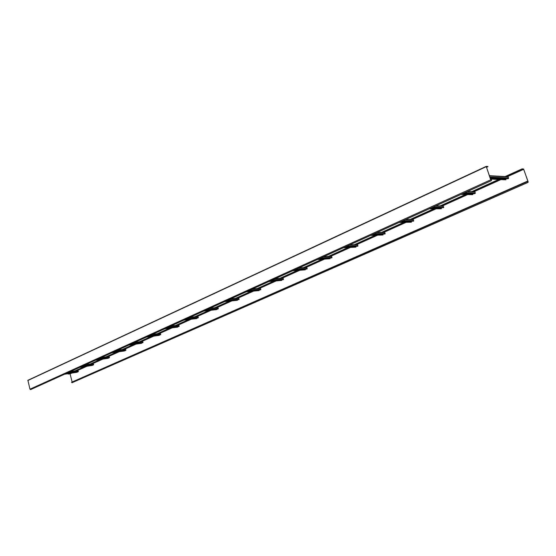 <?xml version="1.0" encoding="UTF-8"?>
<svg xmlns="http://www.w3.org/2000/svg" width="556" height="556" viewBox="0 0 556 556"><rect width="100%" height="100%" fill="white"/><g stroke="black" fill="none" stroke-linecap="round" stroke-linejoin="round"><path stroke-width="0.83" d="M486.194 166.397L27.897 380.297L29.968 389.186L30.636 389.596M490.705 179.831L491.448 180.617L491.504 179.873L491.358 180.429L490.809 179.838L486.305 166.689L487.89 166.48L486.229 166.376L490.705 179.831L29.968 389.186M490.76 179.706L491.268 179.477M486.528 167.342L487.953 166.675M65.538 373.771L78.111 371.797L77.993 370.47L70.091 371.707M77.034 372.263L65.128 373.952M64.691 374.153L77.263 372.172M505.522 176.586L522.098 168.885L523.55 168.989L528.117 181.659L528.082 182.368L527.283 181.263L528.005 182.187L528.026 181.659L527.595 181.847M528.082 182.368L72.092 382.695L71.481 382.292L527.283 181.263M69.715 373.417L68.305 374.056L70.063 373.861L72.085 381.75M522.16 169.066L523.71 169.295L528.026 181.659M68.305 374.056L69.25 373.493M522.098 168.885L505.105 176.565M498.683 179.463L471.794 191.618M465.386 194.51L440.171 205.901M433.791 208.785L410.133 219.474M403.781 222.344L381.548 232.387M375.23 235.244L354.318 244.689M348.035 247.531L328.346 256.427M322.112 259.242L303.555 267.624M297.356 270.425L279.856 278.334M273.705 281.114L257.192 288.578M251.083 291.337L235.48 298.384M229.419 301.123L214.672 307.788M208.66 310.505L194.704 316.809M188.741 319.498L175.536 325.469M169.629 328.137L157.119 333.788M151.26 336.436L139.403 341.794M133.593 344.414L122.355 349.495M116.6 352.094L105.939 356.91M100.233 359.489L90.114 364.062M84.456 366.619L74.852 370.956M499.093 179.484L472.211 191.625M465.81 194.517L440.609 205.901M434.229 208.785L410.571 219.467M404.226 222.337L381.993 232.373M375.682 235.23L354.77 244.668M348.494 247.503L328.805 256.399M322.57 259.214L304.021 267.596M297.821 270.39L280.321 278.292M274.171 281.072L257.657 288.536M251.548 291.288L235.946 298.336M229.885 301.074L215.137 307.739M209.125 310.45L195.177 316.753M189.214 319.443L176.009 325.406M170.101 328.082L157.591 333.725M151.732 336.373L139.876 341.731M134.065 344.352L122.827 349.425M117.073 352.031L106.411 356.848M100.699 359.419L90.586 363.992M84.929 366.55L75.324 370.887M80.766 366.863L93.38 364.938L93.262 363.589L85.332 364.792M92.268 365.424L80.328 367.057M79.89 367.259L92.504 365.334M96.57 359.697L109.219 357.828L109.094 356.452L101.143 357.619L109.094 356.452M108.052 358.328L96.098 359.906M95.66 360.107L108.302 358.238M112.965 352.261L125.642 350.447L125.524 349.05L117.552 350.183L125.524 349.05M124.433 350.968L112.458 352.49M112.02 352.685L124.697 350.871M130 344.532L142.899 342.698L142.572 341.363L134.587 342.454M141.439 343.33L129.458 344.783M129.02 344.977L141.717 343.233M147.701 336.505L160.628 334.74L160.295 333.378L152.295 334.42M159.106 335.393L147.125 336.769M146.68 336.971L159.391 335.289M166.119 328.151L178.837 326.56L179.171 326.101L178.712 325.072L170.713 326.073L178.712 325.072M177.475 327.143L165.5 328.436M165.056 328.638L177.774 327.039M185.294 319.457L198.235 317.851L197.88 316.433L189.881 317.379M196.581 318.56L184.627 319.763M184.189 319.957L196.9 318.449M205.275 310.394L217.966 308.99L218.327 308.504L217.841 307.44L209.848 308.323M216.479 309.623L204.552 310.721M204.121 310.922L216.812 309.504M226.104 300.949L239.017 299.531L238.642 298.065L230.67 298.878M237.058 299.823L225.416 301.262M237.21 300.31L225.34 301.296M224.902 301.498L237.565 300.184M247.851 291.087L260.722 289.787L260.347 288.286L252.389 289.03M258.839 290.593L247.024 291.462M246.593 291.657L259.214 290.461M270.57 280.787L283.393 279.605L283.004 278.076L275.081 278.737M281.246 279.883L269.723 281.169M281.412 280.446L269.681 281.19M269.257 281.385L281.809 280.314M294.326 270.014L307.079 268.965L306.683 267.401L298.808 267.978M304.827 269.236L304.938 269.59L293.394 270.438M305.008 269.848L293.373 270.445M292.949 270.633L305.432 269.709M319.2 258.735L331.862 257.838L331.452 256.24L323.634 256.719M329.493 258.095L329.611 258.484M329.68 258.755L318.178 259.193M317.761 259.388L330.132 258.616M345.262 246.913L357.814 246.183L357.39 244.55L349.648 244.925M355.319 246.426L355.458 246.857M355.52 247.142L344.164 247.413M343.754 247.601L356 246.996M372.603 234.514L385.023 233.965L384.585 232.297L376.933 232.554M382.389 234.187L382.542 234.674M382.604 234.973L371.422 235.049M371.019 235.23L383.119 234.82M401.328 221.49L413.574 221.142L413.129 219.432L405.581 219.557M410.794 221.337L410.967 221.879M411.023 222.191L400.056 222.066M399.66 222.24L411.579 222.039M431.532 207.791L443.577 207.666L443.125 205.922L435.695 205.901M440.63 207.819L440.832 208.437M440.88 208.771L441.422 208.437L430.163 208.41M429.781 208.583L441.478 208.611M463.343 193.363L474.768 193.662L475.352 192.995L474.685 191.702L467.401 191.521M472.016 193.585L472.252 194.294M472.287 194.642L472.878 194.308L461.862 194.03M461.494 194.204L472.934 194.482M490.107 177.802L508.003 178.733L508.622 178.038L507.781 176.752M505.07 178.58L505.348 179.386M505.369 179.762L506.016 179.421L490.392 178.629M490.455 178.81L506.078 179.602M490.92 180.088L491.407 179.866M27.807 380.526L486.201 166.682M65.316 373.868L76.95 372.04M65.712 373.688L78.285 371.714M66.741 373.222L78.375 371.401M69.368 372.033L78.181 370.657M64.517 374.23L77.089 372.256M527.415 181.624L71.481 382.292M523.613 169.17L506.989 176.669M500.574 179.56L473.726 191.674M467.325 194.558L442.152 205.915M435.779 208.785L412.149 219.446M405.804 222.31L383.591 232.325M377.281 235.174L356.389 244.598M350.113 247.427L330.445 256.302M324.211 259.11L305.668 267.478M299.475 270.272L281.982 278.16M275.839 280.933L259.325 288.376M253.223 291.135L237.627 298.169M231.567 300.9L216.819 307.551M210.807 310.262L196.859 316.559M190.903 319.241L177.698 325.197M171.783 327.866L159.273 333.51M153.414 336.151L141.558 341.502M135.747 344.122L124.509 349.189M118.748 351.788L108.086 356.598M102.374 359.176L92.254 363.742M86.597 366.293L76.992 370.623M71.383 373.152L69.973 373.792M523.71 169.295L507.322 176.683M500.907 179.581L474.066 191.681M467.672 194.565L442.5 205.915M436.133 208.785L412.503 219.439M406.165 222.303L383.96 232.318M377.649 235.16L356.757 244.577M350.488 247.406L330.813 256.281M324.579 259.089L306.043 267.45M299.851 270.244L282.365 278.125M276.214 280.898L259.708 288.342M253.599 291.094L238.003 298.127M231.949 300.859L217.201 307.51M211.19 310.22L197.241 316.51M191.285 319.2L178.08 325.156M172.165 327.818L159.655 333.461M153.797 336.102L141.94 341.447M136.13 344.067L124.891 349.14M119.13 351.733L108.469 356.542M102.756 359.12L92.637 363.68M86.979 366.23L77.367 370.567M71.759 373.097L70.063 373.861M80.509 366.974L92.178 365.195M80.947 366.779L93.561 364.854M81.982 366.307L93.651 364.534M84.616 365.118L93.457 363.777M79.71 367.342L92.324 365.41M96.271 359.829L107.968 358.099M96.758 359.607L109.407 357.737M97.8 359.134L109.497 357.411M100.427 357.946L109.296 356.646M108.086 358.328L95.451 360.198L108.114 358.321M112.625 352.414L124.349 350.739M113.16 352.17L125.837 350.363M114.209 351.698L125.934 350.023M116.843 350.502L125.725 349.244M124.468 350.968L111.812 352.782L124.502 350.961M129.611 344.713L141.356 343.094M130.201 344.442L142.899 342.698M131.258 343.962L143.003 342.357M133.885 342.767L142.788 341.558M128.811 345.074L141.509 343.323M147.264 336.707L159.016 335.157M147.917 336.408L160.628 334.74M148.973 335.928L160.733 334.385M151.6 334.733L160.51 333.579M159.148 335.393L146.457 337.075L159.183 335.386M165.625 328.381L177.385 326.9M166.341 328.054L179.06 326.462M167.405 327.567L179.171 326.101M170.032 326.379L178.935 325.274M164.84 328.735L177.559 327.136M184.738 319.707L196.497 318.317M185.523 319.352L198.235 317.851M186.594 318.866L198.353 317.483M189.207 317.685L198.11 316.642M183.96 320.061L196.671 318.553M204.65 310.679L216.388 309.372M205.511 310.29L218.202 308.879M206.589 309.803L218.327 308.504M209.188 308.622L218.077 307.649M203.885 311.026L216.576 309.609M226.355 300.838L239.017 299.531M227.432 300.344L239.143 299.149M230.024 299.177L238.892 298.273M224.659 301.609L237.315 300.296M247.086 291.434L258.755 290.336M248.115 290.969L260.722 289.787M249.192 290.482L260.861 289.391M251.764 289.315L260.597 288.495M246.336 291.775L258.957 290.579M270.841 280.662L283.393 279.605M271.926 280.168L283.532 279.195M274.469 279.015L283.261 278.292M268.986 281.503L281.544 280.433M294.61 269.882L307.079 268.965M295.695 269.389L307.232 268.548M298.218 268.249L306.947 267.624M292.671 270.765L305.147 269.834M319.498 258.596L331.862 257.838M320.583 258.102L332.015 257.407M323.064 256.976L331.724 256.462M317.462 259.52L329.84 258.748M345.575 246.774L357.814 246.183M346.659 246.28L357.981 245.738M349.105 245.168L357.675 244.772M343.441 247.74L355.694 247.135M372.93 234.361L385.023 233.965M374.014 233.874L385.19 233.513M376.412 232.783L384.877 232.519M370.692 235.376L382.792 234.966M401.668 221.33L413.574 221.142M402.752 220.843L413.754 220.676M405.095 219.78L413.428 219.662M399.319 222.4L411.238 222.191M431.894 207.624L443.577 207.666M432.971 207.138L443.771 207.186M435.251 206.102L443.431 206.151M429.42 208.75L441.123 208.771M463.725 193.189L475.144 193.488M464.788 192.71L475.352 192.995M466.998 191.709L474.991 191.931M461.112 194.371L472.558 194.649M490.038 177.593L508.406 178.552M489.85 177.037L508.622 178.038M489.468 175.918L508.247 176.954M490.524 179.018L505.675 179.776M30.622 389.603L491.448 180.617M27.897 380.297L486.222 166.376M70.098 371.7L77.993 370.47M64.503 374.237L77.062 372.263M85.346 364.785L93.262 363.589M79.696 367.349L92.296 365.417M134.608 342.447L142.572 341.363M128.797 345.081L141.481 343.33M152.316 334.413L160.295 333.378M164.819 328.742L177.517 327.143M189.902 317.365L197.88 316.433M183.939 320.075L196.629 318.56M209.869 308.309L217.841 307.44M203.857 311.04L216.527 309.623M230.691 298.871L238.642 298.065M224.631 301.616L237.266 300.31M252.424 289.016L260.347 288.286M246.308 291.789L258.901 290.593M275.116 278.723L283.004 278.076M268.958 281.517L281.482 280.453M298.843 267.964L306.683 267.401M292.637 270.779L305.077 269.855M323.675 256.705L331.452 256.24M317.427 259.534L329.764 258.762M349.689 244.904L357.39 244.55M343.399 247.761L355.611 247.156M376.982 232.526L384.585 232.297M370.65 235.403L382.702 234.986M405.63 219.537L413.129 219.432M399.264 222.421L411.134 222.212M435.758 205.873L443.125 205.922M429.357 208.771L441.005 208.799M467.471 191.493L474.685 191.702M461.049 194.405L472.426 194.676M489.384 175.689L507.941 176.718M490.538 179.06L505.522 179.81"/></g></svg>
